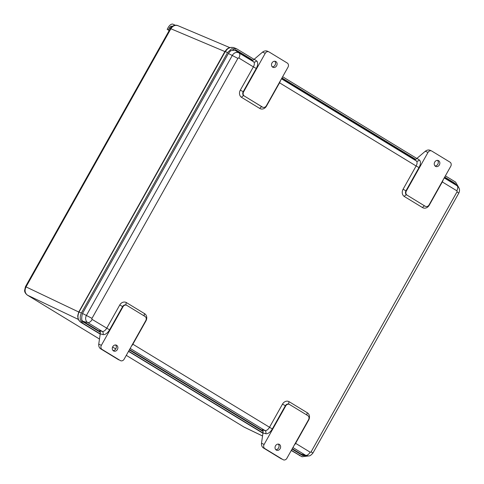 <?xml version="1.0" encoding="UTF-8"?>
<svg xmlns="http://www.w3.org/2000/svg" width="484" height="484" viewBox="0 0 484 484"><rect width="100%" height="100%" fill="white"/><g stroke="black" fill="none" stroke-linecap="round" stroke-linejoin="round"><path stroke-width="0.73" d="M308.798 455.904L302.034 456.763L291.374 450.295M445.377 175.861L455.595 182.087L458.62 187.284M100.248 333.887L83.254 323.536C79.975 320.983 79.358 317.48 81.397 313.027L227.559 52.575L231.582 48.836L236.482 48.709L254.13 59.381M282.632 76.738L416.875 158.504M444.705 177.071L454.918 183.291L456.932 185.65M444.614 177.229L453.732 182.783L455.517 184.688M100.363 332.339L83.932 322.332C81.639 321.933 81.13 319.035 82.395 313.632L228.551 53.186L230.783 50.705L235.98 49.997L252.951 60.276M281.96 77.942L415.695 159.399M235.369 49.785L252.733 60.361M281.863 78.105L415.478 159.484M27.225 295.01A3.987 2.148 121.3 0 0 27.382 295.125L99.486 339.042L27.485 295.179A3.987 2.148 121.3 0 1 27.382 295.125C25.495 293.594 24.563 292.052 24.599 290.485L25.44 286.703L170.326 28.526L224.878 51.558L226.899 49.271L224.878 51.558L78.747 312.017L77.809 315.985M77.803 316.215L78.723 312.005L26.027 286.897L170.906 28.719C172.8 25.809 175.154 24.799 177.967 25.682L177.967 25.682C175.293 24.351 171.433 26.094 170.326 28.526M306.499 455.716L302.681 455.541L292.052 449.091M263.108 431.468L129.307 349.968M240.324 90.139L243.204 91.706L256.26 68.444L253.38 66.871L240.324 90.139A5.536 4.652 114.3 0 0 241.601 97.387L259.811 108.477A5.536 4.652 114.3 0 0 266.502 106.081L279.558 82.812L416.125 165.994L403.069 189.262A5.536 4.652 114.3 0 0 404.346 196.51L422.556 207.6A5.536 4.652 114.3 0 0 429.248 205.204L442.303 181.942L456.811 190.775A0.817 0.69 -65.7 0 1 457.005 191.852L311.115 451.82A0.817 0.69 -65.7 0 1 310.123 452.177L295.615 443.338L308.671 420.07A5.536 4.652 114.3 0 0 307.388 412.828L289.184 401.732A5.536 4.652 114.3 0 0 282.493 404.128L269.437 427.396A4.743 2.559 121.3 0 1 265.002 430.548L262.207 429.816L263.072 431.159L262.993 432.992L128.629 351.172M304.853 455.293L302.107 455.214M77.803 316.221L78.747 312.017M262.558 435.969L243.948 427.021L126.282 355.353L243.948 427.021A3.987 2.148 121.3 0 1 243.845 426.967L243.845 426.967A3.987 2.148 121.3 0 1 243.748 426.9M78.414 319.446L27.485 295.179C24.902 293.159 24.412 290.4 26.027 286.897L25.44 286.703M256.26 68.444A7.121 3.836 -58.7 0 0 256.538 60.833L254.239 59.266L253.192 60.149L251.244 60.216L253.568 61.795A4.743 2.559 121.3 0 1 253.38 66.871L238.872 58.032A0.817 0.69 -65.7 0 0 237.88 58.389L91.99 318.363A0.817 0.69 -65.7 0 0 92.178 319.434L109.566 329.84L122.627 306.572A3.164 2.662 -65.7 0 1 126.203 305.077L126.596 305.253A3.164 2.662 -65.7 0 1 126.838 305.38L145.049 316.476A3.164 2.662 -65.7 0 1 145.775 320.614L124.134 359.182A3.164 2.662 -65.7 0 1 120.558 360.677A3.164 2.662 -65.7 0 1 120.316 360.55L120.558 360.677M287.998 67.185L266.357 105.748A3.164 2.662 -65.7 0 1 262.776 107.242A3.164 2.662 -65.7 0 1 262.534 107.115L244.323 96.026A3.164 2.662 -65.7 0 1 243.591 91.887L265.232 53.319A3.164 2.662 -65.7 0 1 268.814 51.824A3.164 2.662 -65.7 0 1 269.056 51.951L287.266 63.041A3.164 2.662 -65.7 0 1 287.998 67.185M232.895 49.755A6.328 5.318 -65.7 0 1 235.315 50.415L251.74 60.421M281.591 78.596L414.492 159.545M444.336 177.725L453.26 183.158A6.328 5.318 -65.7 0 1 453.454 183.279L457.168 185.814A5.542 4.659 114.3 0 0 456.999 185.705L444.227 177.924M254.239 59.266A3.164 1.706 121.3 0 1 254.651 58.86L262.57 52.115L265.232 53.319M275.874 61.571A3.225 2.71 -65.7 0 1 276.697 65.649A3.225 2.71 -65.7 0 1 272.97 67.324A3.225 2.71 -65.7 0 1 271.827 63.265A3.225 2.71 -65.7 0 1 275.626 61.444A3.225 2.71 -65.7 0 1 275.874 61.571M272.256 66.822A3.225 2.71 114.3 0 0 275.069 65.074A3.225 2.71 114.3 0 0 274.779 61.238M268.814 51.824L267.247 51.116C265.716 50.584 264.155 50.917 262.57 52.115M419.283 159.956L416.984 158.389L415.938 159.272L413.989 159.339L416.313 160.924A4.743 2.559 121.3 0 1 416.125 165.994L419.005 167.567A7.121 3.836 -58.7 0 0 419.283 159.956A2.372 1.996 -55.8 0 1 416.313 160.924L281.476 78.801M416.984 158.389A3.164 1.706 121.3 0 1 417.396 157.984L425.315 151.238L427.983 152.442A3.164 2.662 -65.7 0 1 431.559 150.947A3.164 2.662 -65.7 0 1 431.801 151.075L450.011 162.164A3.164 2.662 -65.7 0 1 450.743 166.308L429.102 204.871A3.164 2.662 -65.7 0 1 425.521 206.372L425.134 206.19A3.164 2.662 -65.7 0 1 424.885 206.063L407.068 195.149A3.164 2.662 -65.7 0 1 406.336 191.011L403.069 189.262M407.068 195.149L424.885 206.063A2.372 1.277 -58.7 0 0 422.556 207.6M431.559 150.947L429.992 150.24C428.461 149.707 426.906 150.04 425.315 151.238M427.983 152.442L406.336 191.011M438.619 160.7A3.225 2.71 -65.7 0 1 439.442 164.778A3.225 2.71 -65.7 0 1 435.715 166.448A3.225 2.71 -65.7 0 1 434.571 162.388A3.225 2.71 -65.7 0 1 438.371 160.567A3.225 2.71 -65.7 0 1 438.619 160.7M435.001 165.945A3.225 2.71 114.3 0 0 437.953 163.919A3.225 2.71 114.3 0 0 437.524 160.367M283.303 459.8A3.164 2.662 -65.7 0 1 283.061 459.673L283.303 459.8A3.164 2.662 -65.7 0 0 286.879 458.306L308.526 419.737A3.164 2.662 -65.7 0 0 307.794 415.599L289.583 404.509A3.164 2.662 -65.7 0 0 289.341 404.376A3.164 2.662 -65.7 0 0 285.76 405.876L264.119 444.439L261.487 443.247L262.969 433.144A3.164 1.706 121.3 0 1 262.993 432.992L265.668 433.694A7.121 3.836 -58.7 0 0 272.317 428.963L285.372 405.701L282.493 404.128M292.917 447.549L305.688 455.329A5.542 4.659 114.3 0 0 306.759 455.783L302.403 454.664A6.328 5.318 -65.7 0 1 301.187 454.149L292.263 448.716M263.012 430.899L129.518 349.587M100.267 331.77L83.242 321.406A6.328 5.318 -65.7 0 1 82.195 320.529M256.538 60.833A2.372 1.996 -55.8 0 1 253.568 61.795L239.054 52.962A5.542 4.659 114.3 0 0 232.356 55.358L86.467 315.332A5.542 4.659 114.3 0 0 87.749 322.586L102.257 331.425L99.462 330.693L100.327 332.036L100.248 333.869L102.923 334.571A7.121 3.836 -58.7 0 0 109.566 329.84M98.742 344.124C98.591 346.175 99.19 347.718 100.545 348.752L102.106 349.46A3.164 2.662 -65.7 0 1 101.374 345.316L98.742 344.124L100.224 334.021A3.164 1.706 121.3 0 1 100.248 333.869M101.374 345.316L123.015 306.753A3.164 2.662 -65.7 0 1 126.596 305.253M116.65 345.304A3.231 2.716 -65.7 0 1 117.473 349.381A3.231 2.716 -65.7 0 1 113.746 351.057A3.231 2.716 -65.7 0 1 112.603 346.998A3.231 2.716 -65.7 0 1 116.402 345.177A3.231 2.716 -65.7 0 1 116.65 345.304M113.032 350.555A3.231 2.716 114.3 0 0 115.985 348.528A3.231 2.716 114.3 0 0 115.555 344.971M100.545 348.752L118.749 359.842M102.106 349.46L120.316 360.55M279.395 444.427A3.231 2.716 -65.7 0 1 280.218 448.511A3.231 2.716 -65.7 0 1 276.491 450.18A3.231 2.716 -65.7 0 1 275.348 446.121A3.231 2.716 -65.7 0 1 279.153 444.3A3.231 2.716 -65.7 0 1 279.395 444.427M275.777 449.678A3.231 2.716 114.3 0 0 278.73 447.652A3.231 2.716 114.3 0 0 278.3 444.094M261.487 443.247C261.336 445.298 261.941 446.841 263.29 447.875L264.851 448.583A3.164 2.662 -65.7 0 1 264.119 444.439M281.5 458.965L263.29 447.875M283.061 459.673L264.851 448.583M172.183 26.42L171.838 26.263A2.372 1.277 -58.7 0 0 169.503 27.8L168.347 29.869L167.174 29.336L168.335 27.273A4.743 2.559 121.3 0 1 172.994 24.2L175.317 25.253M168.347 29.869L169.255 30.425M169.182 30.559L167.174 29.336M225.054 51.637L226.73 49.428M79.019 312.005L225.266 51.552L227.849 48.642L230.451 47.456L233.494 47.511L236.482 48.709M225.181 51.558L227.559 52.575M83.254 323.536L100.206 334.135L80.919 322.392A0.95 0.514 -58.7 0 0 80.943 322.404C77.706 319.888 77.095 316.421 79.11 311.999L81.397 313.027M299.753 455.644L299.281 455.384A0.95 0.514 121.3 0 1 299.257 455.371L299.257 455.371A0.95 0.514 121.3 0 1 299.239 455.359M301.592 456.521L291.259 450.501L302.034 456.763M262.951 433.259L128.514 351.378L262.951 433.259M453.732 182.783L454.918 183.291M235.393 49.804L236.579 50.306M115.761 348.946L112.59 347.016L115.761 348.952M241.601 97.387A2.372 1.277 121.3 0 1 243.93 95.85A3.164 2.662 -65.7 0 1 243.204 91.706L243.591 91.887M259.811 108.477A2.372 1.277 121.3 0 1 262.14 106.94L244.323 96.026M262.776 107.242L262.382 107.067A3.164 2.662 -65.7 0 1 262.14 106.94L262.534 107.115M280.363 80.786A4.743 2.559 -58.7 0 1 279.558 82.812L279.31 82.661M272.317 428.963L132.864 344.215L145.926 320.946A5.536 4.652 114.3 0 0 144.643 313.699L126.433 302.609A5.536 4.652 114.3 0 0 119.748 305.005L106.692 328.273A4.743 2.559 121.3 0 1 102.257 331.425A2.372 1.972 -75.3 0 1 102.923 334.571M456.811 190.775A4.743 2.559 -58.7 0 0 456.999 185.705L453.26 183.158M238.872 58.032A4.743 2.559 121.3 0 0 239.054 52.962L235.315 50.415M443.108 179.909A4.743 2.559 -58.7 0 1 442.303 181.942L442.055 181.784M419.005 167.567L405.949 190.835A3.164 2.662 -65.7 0 0 406.681 194.973A2.372 1.277 -58.7 0 0 404.346 196.51M130.172 348.426L265.002 430.548A2.372 1.972 -75.3 0 1 265.668 433.694M285.76 405.876L285.372 405.701A3.164 2.662 -65.7 0 1 288.954 404.2L289.341 404.376M289.063 404.255A2.372 1.277 121.3 0 1 289.184 401.732M307.122 415.187A2.372 1.277 121.3 0 1 307.388 412.828M295.367 443.187L295.615 443.338A4.743 2.559 -58.7 0 1 294.272 445.129M310.123 452.177A4.743 2.559 121.3 0 1 305.688 455.329L301.187 454.149M92.178 319.434A4.743 2.559 -58.7 0 1 87.749 322.586L83.242 321.406M132.622 344.064L132.864 344.215A4.743 2.559 -58.7 0 1 131.527 346.006M144.643 313.699A2.372 1.277 -58.7 0 0 144.371 316.064M126.433 302.609A2.372 1.277 -58.7 0 0 126.318 305.126M119.748 305.005L123.015 306.753M228.381 53.488L237.88 58.389M457.005 191.852L458.802 193.11L312.912 453.084C309.56 457.047 308.604 455.74 306.759 455.783M82.492 313.457L91.99 318.363M311.115 451.82L312.912 453.084M171.838 26.263L172.141 26.451M169.503 27.8L170.422 28.362M80.919 322.392C79.092 320.934 78.112 319.5 77.978 318.085C78.015 316.367 76.98 316.899 78.971 311.956L225.133 51.504C227.063 48.007 230.051 46.748 234.093 47.716M262.552 435.993L244.335 427.233M229.743 47.589L177.967 25.682M457.168 185.814C459.588 187.816 460.133 190.248 458.802 193.11"/></g></svg>
